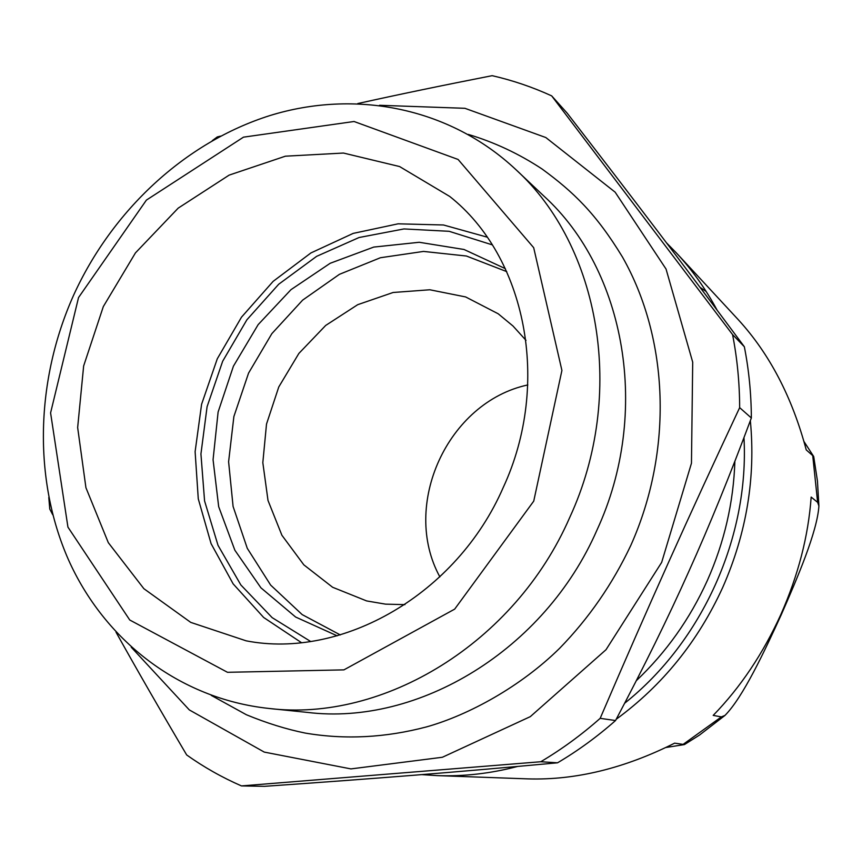 <?xml version="1.0" encoding="UTF-8"?>
<svg xmlns="http://www.w3.org/2000/svg" width="862" height="862" viewBox="0 0 862 862"><rect width="100%" height="100%" fill="white"/><g stroke="black" fill="none" stroke-linecap="round" stroke-linejoin="round"><path stroke-width="1.29" d="M724.942 715.449C743.001 697.315 764.519 651.241 781.166 614.929C797.231 578.327 817.338 531.585 818.9 505.983L817.639 502.352L811.164 497.072C808.362 536.013 798.266 575.148 780.864 614.487C763.053 653.644 740.501 687.283 713.197 715.395L721.365 716.904L724.942 715.449L699.459 735.092L684.417 744.574L665.809 747.516M616.211 719.253C662.533 685.312 698.037 641.382 722.701 587.485C746.546 533.287 755.758 477.688 750.349 420.688M717.087 310.115C705.784 289.072 692.261 270.065 676.551 253.105L666.488 242.825M421.723 774.615L437.163 775.617C463.907 776.576 490.726 773.516 517.609 766.447M803.966 441.516L813.685 456.483L806.239 449.889C792.21 397.296 769.604 353.948 738.432 319.867L676.551 253.105M700.084 287.391L706.183 291.496M684.406 744.563L674.644 743.152C624.444 768.344 575.654 780.261 528.277 778.892L437.163 775.617M503.236 487.493C551.702 383.03 525.529 256.208 449.727 196.461L399.58 166.549L343.453 153.048L285.376 156.194L229.141 175.115L178.186 208.141L135.442 252.9L103.321 306.581L83.646 365.962L77.655 427.563L85.931 487.709L108.31 542.661L143.868 588.692L190.739 622.386L246.144 640.832C342.095 659.538 456.774 594.489 503.236 487.493M78.539 297.552L50.589 412.898L67.936 527.124L129.753 620.004L227.493 672.306L343.927 669.871L454.673 609.132L533.74 501.124L561.916 370.445L533.686 247.685L458.11 159.47L354.045 121.499L243.472 137.166L146.4 200.103L78.539 297.552M73.507 295.429C35.795 379.883 32.864 478.604 68.335 559.481C104.194 639.916 178.854 698.748 268.75 708.435C383.234 722.518 514.948 643.224 569.76 517.394C626.577 394.494 599.92 245.982 515.692 169.437C449.102 107.168 354.799 89.314 269.925 115.562C184.964 142.413 112.06 210.511 73.507 295.429M268.75 708.435L307.508 712.411C418.189 725.966 544.633 650.228 597 530.001C651.284 412.575 625.392 270.237 544.019 196.191L515.692 169.437M506.737 271.616L466.428 256.025L423.511 251.424L380.411 257.738L339.423 274.331L302.637 300.127L271.853 333.648L248.558 373.117L233.882 416.54L228.602 461.741L233.085 506.447L247.275 548.318L270.636 585.082L302.153 614.584L340.285 634.928M505.358 268.653L464.025 249.484L419.234 242.276L373.742 247.082L330.189 263.276L290.968 289.675L258.147 324.64L233.419 366.188L218.108 412.036L213.065 459.726L218.679 506.673L234.863 550.225L260.927 587.819L295.634 617.041L337.15 635.822M636.318 680.678C666.283 652.265 689.945 618.905 707.303 580.589C724.371 542.209 733.551 502.438 734.877 461.289M116.025 632.191C136.508 668.987 160.063 709.911 186.677 754.95C203.755 767.094 222.019 777.416 241.457 785.918L540.776 761.739L557.552 762.805C577.96 750.737 597.291 736.644 615.533 720.546C643.752 667.328 668.147 617.698 688.727 571.668C709.448 525.701 730.319 474.477 751.352 417.984C751.244 393.708 748.906 369.96 744.348 346.75L732.571 334.585L551.68 95.876C532.414 87.062 512.567 80.328 492.148 75.673C442.497 85.403 397.716 94.691 357.795 103.548M557.552 762.805C453.261 772.427 377.761 778.418 264.559 786.327L241.457 785.918M551.68 95.876L567.174 113.148C636.393 202.753 682.101 262.921 744.348 346.75M131.239 647.211L189.306 709.911L264.257 752.095L350.931 768.904L442.368 757.267L530.302 716.645L606.018 649.711L661.671 562.38L691.464 463.217L692.703 362.159L666.046 269.041L615.156 192.183L545.818 137.532L464.93 108.31L379.528 105.283M48.8 497.482L49.77 509.065L52.765 514.819M540.776 761.739C561.679 749.347 581.473 734.877 600.178 718.337C649.054 604.521 687.176 519.624 739.661 407.64C739.574 382.728 737.215 358.376 732.571 334.585M220.521 136.121L217.289 136.939L212.3 140.625M527.824 384.937C447.777 402.026 400.55 505.11 439.868 576.893M526.014 340.361L512.976 325.987L498.193 313.779L465.631 296.937L429.836 289.772L393.115 292.487L357.708 304.685L325.685 325.448L298.877 353.431L278.771 386.963L266.509 424.082L262.824 462.657L268.007 500.466L281.896 535.248L303.823 564.836L332.624 587.27L366.641 600.933L385.529 604.143L404.935 604.639M743.971 437.627C749.401 536.649 702.39 641.36 624.659 703.23M615.533 720.546L600.178 718.337M739.661 407.64L751.352 417.984M817.639 502.352L812.769 455.955M683.426 744.165L721.365 716.904M487.159 237.147L443.488 224.982L398.093 223.818L353.204 233.386L310.934 252.932L273.157 281.346L241.489 317.184L217.289 358.786L201.589 404.289L195.114 451.677L198.271 498.839L211.071 543.62L233.139 583.865L263.664 617.483L301.398 642.61M492.288 244.862L449.145 231.307L403.955 228.936L359.055 237.524L316.634 256.337L278.685 284.255L246.888 319.802L222.665 361.253L207.095 406.67L200.932 453.962L204.574 500.941L218.021 545.344L240.843 584.953L272.144 617.634L310.589 641.457M813.696 456.483L817.456 481.039L818.9 505.962M468.217 134.397C494.346 142.219 518.989 153.77 542.144 169.049C573.349 191.903 595.965 213.496 622.483 257.059C669.009 339.035 673.276 450.47 630.822 545.366C612.623 583.919 588.908 618.216 559.653 648.267C521.047 686.303 469.003 714.964 426.733 726.838C385.573 737.753 345.091 739.833 305.299 733.088C286.324 729.23 266.681 723.121 246.37 714.738L211.222 695.365"/></g></svg>
